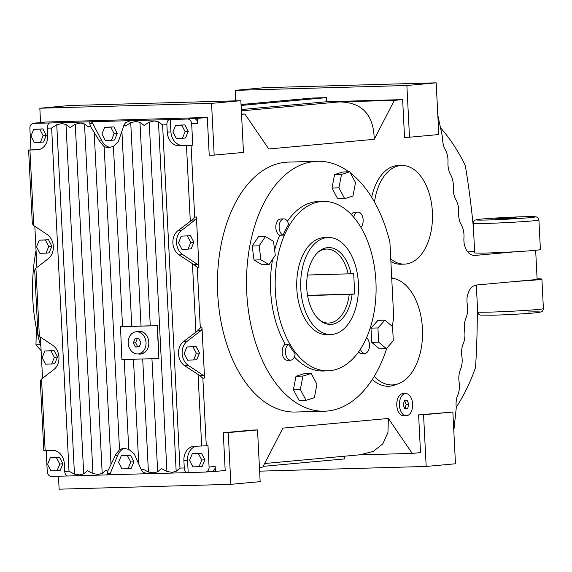 <?xml version="1.0" encoding="UTF-8"?>
<svg xmlns="http://www.w3.org/2000/svg" width="572" height="572" viewBox="0 0 572 572"><rect width="100%" height="100%" fill="white"/><g stroke="black" fill="none" stroke-linecap="round" stroke-linejoin="round"><path stroke-width="0.86" d="M288.595 344.194A8.223 4.898 88.4 0 0 286.601 346.468A8.223 4.898 88.4 0 0 285.95 355.369A8.223 4.898 88.4 0 0 290.576 360.181A8.223 4.898 88.4 0 0 294.094 357.443A8.223 4.898 88.4 0 0 295.152 353.803A84.742 50.458 88.4 0 1 288.595 344.194M284.577 344.337L289.26 344.165M290.576 360.181L287.273 360.274A8.223 4.898 -91.6 0 1 282.647 355.462A8.223 4.898 -91.6 0 1 283.297 346.56A8.223 4.898 -91.6 0 1 285.249 344.308A84.813 50.5 -91.6 0 1 270.642 290.855A84.813 50.5 -91.6 0 1 272.615 259.273M375.918 281.51A84.713 50.443 -91.6 0 1 328.664 370.763A84.713 50.443 -91.6 0 1 275.325 290.719A84.713 50.443 -91.6 0 1 323.881 201.423A84.713 50.443 -91.6 0 1 375.918 281.51M328.664 370.763L324.045 370.999A84.813 50.5 -91.6 0 1 294.351 356.892M288.595 224.438A8.223 4.898 88.4 0 0 287.18 221.021A8.223 4.898 88.4 0 0 283.791 218.919A8.223 4.898 88.4 0 0 279.379 224.267A8.223 4.898 88.4 0 0 280.859 233.262A8.223 4.898 88.4 0 0 283.068 235.156A84.742 50.458 88.4 0 1 288.595 224.438M274.639 250.136A84.813 50.5 -91.6 0 1 279.722 235.228A8.223 4.898 -91.6 0 1 277.563 233.355A8.223 4.898 -91.6 0 1 276.076 224.36A8.223 4.898 -91.6 0 1 280.487 219.012L283.791 218.919M283.741 235.135L279.05 235.242M360.911 227.391A8.223 4.898 88.4 0 0 362.005 225.833A8.223 4.898 88.4 0 0 362.655 216.931A8.223 4.898 88.4 0 0 358.029 212.126A8.223 4.898 88.4 0 0 354.511 214.857A8.223 4.898 88.4 0 0 353.682 217.181M360.403 349.249A8.223 4.898 88.4 0 0 361.425 351.287A8.223 4.898 88.4 0 0 364.814 353.382A8.223 4.898 88.4 0 0 369.226 348.041A8.223 4.898 88.4 0 0 367.739 339.039A8.223 4.898 88.4 0 0 366.559 337.745M386.851 348.026A125.011 74.439 -91.6 0 1 327.32 411.039A125.011 74.439 -91.6 0 1 324.531 411.204A125.011 74.439 -91.6 0 1 246.668 290.69A125.011 74.439 -91.6 0 1 314.679 161.454A125.011 74.439 -91.6 0 1 317.467 161.283A125.011 74.439 -91.6 0 1 348.848 171.815M350.457 173.016A125.011 74.439 -91.6 0 1 389.911 242.328L393.7 317.203A125.011 74.439 -91.6 0 1 392.256 326.333M324.531 411.204L295.467 412.026A125.011 74.439 -91.6 0 1 217.61 291.513A125.011 74.439 -91.6 0 1 285.614 162.269A125.011 74.439 -91.6 0 1 288.41 162.105L317.467 161.283M511.99 217.796L495.617 218.869L510.517 218.397L516.151 217.832L511.99 217.796M515.679 251.744A32.897 0.994 177.1 0 1 488.016 252.981A32.897 0.994 177.1 0 1 474.696 252.86L473.194 223.302A32.897 0.994 -2.9 0 0 486.522 223.423A32.897 0.994 -2.9 0 0 520.87 221.772A32.897 0.994 -2.9 0 0 538.91 219.97L540.404 249.528A32.897 0.994 -2.9 0 1 515.679 251.744L474.238 255.505M537.101 278.814A32.897 0.994 177.1 0 1 541.906 279.086A32.897 0.994 177.1 0 1 517.181 281.302L537.137 279.472L535.657 250.286M124.725 448.362A13.978 11.225 -95.2 0 0 117.71 455.226L110.41 473.115A3.289 2.638 84.8 0 1 108.337 474.81L107.479 474.889L107.722 471.228L115.787 454.49L119.512 449.621L123.423 448.312L128.757 449.356L134.277 453.968L141.541 470.277L143.336 472.365L147.662 473.752L187.344 472.636A4.934 2.939 -91.6 0 1 184.277 467.967L183.898 460.582L187.559 460.245L188.188 472.558L205.355 472.072A4.934 3.961 -95.2 0 0 205.555 472.064A4.934 3.961 -95.2 0 0 209.073 467.038L207.993 445.688L194.423 446.303A13.978 11.225 -95.2 0 0 193.851 446.339A13.978 11.225 -95.2 0 0 183.898 460.582M130.473 120.663A3.289 2.638 84.8 0 1 130.609 120.649L125.618 122.615L124.045 124.889L118.447 141.398L113.413 146.389L108.201 147.819L104.161 146.654L99.95 141.92L90.226 125.84L89.59 121.85L90.319 121.786A3.289 2.638 84.8 0 1 92.693 123.359L101.78 140.784A13.978 11.225 -95.2 0 0 110.661 147.44M146.654 350.364A11.104 8.916 84.8 0 1 141.062 353.632L138.131 353.904A11.511 9.245 -95.2 0 0 140.147 354.118A11.511 9.245 -95.2 0 0 140.612 354.089A11.511 9.245 -95.2 0 0 148.791 342.07A11.511 9.245 -95.2 0 0 138.982 331.131A11.511 9.245 -95.2 0 0 138.51 331.159A11.511 9.245 -95.2 0 0 136.115 331.789A11.104 8.916 -95.2 0 0 128.221 343.379A11.104 8.916 -95.2 0 0 137.68 353.932A11.104 8.916 -95.2 0 0 138.131 353.904A11.104 8.916 -95.2 0 0 146.017 342.313A11.104 8.916 -95.2 0 0 136.558 331.76A11.104 8.916 -95.2 0 0 136.107 331.789L139.039 331.524A11.104 8.916 84.8 0 1 139.489 331.495A11.104 8.916 84.8 0 1 145.131 333.719M138.624 353.861A11.511 9.245 -95.2 0 0 140.633 354.075A11.511 9.245 -95.2 0 0 140.855 354.061M107.722 471.228L106.006 470.177L102.195 473.351L98.277 474.424L92.95 473.609L87.516 470.706L83.705 473.873L79.78 474.946L74.453 474.131L69.019 471.228L51.637 128.042L56.757 124.753L61.983 123.559L66.002 124.489L70.127 127.52L75.247 124.231L80.473 123.037L84.499 123.967L88.624 126.998L90.226 125.84M124.045 124.889L125.611 125.954L130.731 122.665L135.957 121.471L139.976 122.401L144.101 125.432L149.22 122.136L154.447 120.949L158.465 121.879L162.598 124.91L179.98 468.089L176.169 471.264L172.251 472.329L166.924 471.521L161.49 468.611L157.672 471.786L153.754 472.851L148.427 472.043L142.993 469.133L141.541 470.277M158.887 358.522L157.486 325.654A15.63 0.472 177.1 0 1 154.254 325.761A15.63 0.472 177.1 0 1 150.279 325.833A15.63 0.472 -2.9 0 0 146.31 325.904A15.63 0.472 -2.9 0 0 141.034 326.097A15.63 0.472 177.1 0 1 135.757 326.29A15.63 0.472 177.1 0 1 131.789 326.355A15.63 0.472 -2.9 0 0 127.821 326.426A15.63 0.472 -2.9 0 0 122.544 326.619A15.63 0.472 177.1 0 1 120.499 326.705L121.9 359.566L158.887 358.522L157.221 325.683L120.234 326.726M406.578 415.722A11.104 6.614 88.4 0 0 412.619 404.247A11.104 6.614 88.4 0 0 405.705 393.543A11.104 6.614 88.4 0 0 405.455 393.557A11.104 6.614 88.4 0 0 399.413 405.033A11.104 6.614 88.4 0 0 406.327 415.737A11.104 6.614 88.4 0 0 406.578 415.722M403.932 415.801A11.104 6.614 -91.6 0 1 403.689 415.815A11.104 6.614 -91.6 0 1 396.775 405.112A11.104 6.614 -91.6 0 1 402.81 393.629A11.104 6.614 -91.6 0 1 403.06 393.615A11.104 6.614 -91.6 0 1 403.31 393.615M319.948 320.349A37.008 22.036 88.4 0 0 328.65 323.051A37.008 22.036 88.4 0 0 329.479 323.001A37.008 22.036 88.4 0 0 349.235 294.387L352.095 294.251A38.431 22.887 88.4 0 1 331.531 324.367A38.431 22.887 88.4 0 1 320.778 320.999A38.431 22.887 88.4 0 1 306.706 286.651A38.431 22.887 88.4 0 1 318.818 251.558A38.431 22.887 88.4 0 1 327.642 247.633A38.431 22.887 88.4 0 1 351.058 273.731L348.191 273.866A37.008 22.036 88.4 0 0 326.562 249.063A37.008 22.036 88.4 0 0 325.733 249.113A37.008 22.036 88.4 0 0 318.025 252.252M307.586 295.567L349.235 294.387M328.214 237.494L324.252 237.609A48.527 28.893 88.4 0 0 323.166 237.673A48.527 28.893 88.4 0 0 296.768 287.838A48.527 28.893 88.4 0 0 326.991 334.62L330.959 334.506A48.527 28.893 88.4 0 0 332.039 334.441A48.527 28.893 88.4 0 0 358.437 284.277A48.527 28.893 88.4 0 0 328.214 237.494A48.527 28.893 88.4 0 0 327.134 237.566A48.527 28.893 88.4 0 0 300.736 287.73A48.527 28.893 88.4 0 0 330.959 334.506M36.057 250.572A125.011 74.439 88.4 0 0 32.783 299.084A125.011 74.439 88.4 0 0 40.919 346.553M36.772 330.309L36.343 330.659L35.95 344.852L41.127 350.679M36.837 330.645L36.343 330.659M40.376 344.73L35.95 344.852M307.45 275.018L348.191 273.866M307.55 295.345L354.719 294.015L353.675 273.488L351.058 273.731M354.719 294.015L352.095 294.251M46.189 450.493L47.254 471.607A4.934 3.961 84.8 0 0 51.466 476.419L67.382 475.976M40.44 337.13L42.528 378.307M34.828 226.29L36.915 267.474M67.796 476.011A4.934 2.939 88.4 0 0 67.911 476.004L107.472 474.889L67.796 476.011A4.934 2.939 88.4 0 1 64.729 471.349L64.357 463.956A13.978 11.225 -95.2 0 0 52.417 450.314L43.822 450.507L40.297 380.902L41.534 379.079L53.947 369.469A13.978 11.225 -95.2 0 0 52.724 345.295L39.375 336.415L37.952 334.57L34.685 270.063L35.922 268.239L48.334 258.637A13.978 11.225 -95.2 0 0 47.104 234.463L33.762 225.582L29.93 150.028L28.6 150.021L39.225 149.535M29.93 150.028L37.194 149.828A13.978 11.225 -95.2 0 0 37.766 149.792A13.978 11.225 -95.2 0 0 47.719 135.55L47.347 128.164A4.934 2.939 88.4 0 1 50.021 122.966L33.584 123.388A4.934 3.961 -95.2 0 0 33.383 123.402A4.934 3.961 -95.2 0 0 29.873 128.428L30.952 149.771M40.555 122.501L39.833 108.23L211.554 103.375L214.171 155.105L209.223 155.241L207.307 117.475L45.495 122.043L35.736 123.18M408.837 404.383L407.636 408.615L404.812 408.873L403.196 404.897L404.397 400.665L407.214 400.407L408.837 404.383L406.192 404.454L404.64 400.643M407.636 408.615L404.99 408.694L406.192 404.454M406.878 85.5L436.179 82.818L264.457 87.673L235.156 90.355L406.878 85.5L409.502 137.223L404.547 137.366L402.638 99.6L394.337 100.357L374.231 139.318L268.754 148.97L244.909 114.035L241.541 114.343M207.307 117.475L197.54 118.368L197.79 123.295L191.684 123.852L192.771 145.202L179.2 145.817L192.771 145.202M198.949 267.203L196.403 216.96A3.289 2.638 84.8 0 1 195.224 219.841L181.546 230.43A13.978 11.225 -95.2 0 0 182.768 254.604L197.483 264.393A3.289 2.638 84.8 0 1 198.949 267.203L197.24 267.36L194.08 264.707L197.483 264.393M204.561 378.042L202.016 327.792A3.289 2.638 84.8 0 1 200.843 330.673L187.158 341.269A13.978 11.225 -95.2 0 0 188.381 365.444L203.096 375.232A3.289 2.638 84.8 0 1 204.561 378.042L202.853 378.192L199.7 375.539L203.096 375.232M209.073 467.038L215.179 466.48L215.422 471.407L225.189 470.513L223.28 432.747L252.581 430.065L257.529 429.922L260.153 481.645L230.852 484.327L59.13 489.182L58.473 476.226M259.431 467.374L262.791 467.067L282.897 428.113L388.374 418.461L412.219 453.396L420.52 452.638L418.604 414.872L452.86 412.047L455.476 463.77L426.183 466.452L423.559 414.729L452.86 412.047M517.181 281.302L476.39 285.035C471.45 285.979 468.346 290.111 467.095 297.433A15.63 9.302 88.4 0 0 467.324 304.597A15.63 9.302 -91.6 0 1 466.016 317.903A15.63 9.302 88.4 0 0 464.636 330.773A15.63 9.302 -91.6 0 1 463.263 343.65A15.63 9.302 88.4 0 0 461.883 356.52A15.63 9.302 -91.6 0 1 460.503 369.398A15.63 9.302 88.4 0 0 459.123 382.268A15.63 9.302 -91.6 0 1 457.743 395.145A15.63 9.302 88.4 0 0 456.292 407.557L453.81 430.773M473.595 255.47L474.889 255.477C469.898 255.441 466.416 251.909 464.435 244.887A15.63 9.302 88.4 0 1 463.942 237.745A15.63 9.302 -91.6 0 0 461.304 224.803A15.63 9.302 88.4 0 1 458.637 212.298A15.63 9.302 88.4 0 0 455.97 199.792A15.63 9.302 -91.6 0 1 453.31 187.294A15.63 9.302 88.4 0 0 450.643 174.789A15.63 9.302 -91.6 0 1 447.976 162.284A15.63 9.302 88.4 0 0 445.309 149.778A15.63 9.302 -91.6 0 1 442.628 137.745L437.823 115.194M372.265 379.515A54.669 32.554 88.4 0 0 389.825 386.179A54.669 32.554 88.4 0 0 395.037 384.977L398.491 383.698A53.461 31.832 -91.6 0 1 393.4 384.863A53.461 31.832 -91.6 0 1 374.224 376.376M391.727 278.164A53.461 31.832 -91.6 0 1 395.531 278.95L392.013 277.863A54.669 32.554 88.4 0 0 391.706 277.77M374.474 202.016A49.349 29.386 -91.6 0 1 400.6 165.537A49.349 29.386 -91.6 0 1 401.701 165.472L398.069 165.573A49.349 29.386 88.4 0 0 396.968 165.637A49.349 29.386 88.4 0 0 371.686 197.297M390.891 261.626A49.349 29.386 88.4 0 0 400.858 264.228L404.49 264.128A49.349 29.386 -91.6 0 1 390.748 258.916M135.006 338.796L138.817 338.688L140.934 342.742L139.232 346.897L135.421 347.004L133.305 342.957L135.006 338.796M137.266 338.731L135.628 342.742L137.745 346.796L139.296 346.746M137.745 346.796L135.421 347.004M135.628 342.742L133.305 342.957M138.76 331.138A11.511 9.245 -95.2 0 0 136.601 331.746M51.637 363.978L54.769 363.692L57.486 357.035L54.097 350.55L44.873 351.015L42.156 357.664L45.538 364.149L51.637 363.978L54.361 357.321L57.486 357.035M193.643 359.967L196.768 359.681L199.485 353.024L196.103 346.539L186.872 346.997L184.155 353.653L187.537 360.138L193.643 359.967L196.36 353.31L199.485 353.024M46.025 253.139L49.149 252.853L51.866 246.196L48.484 239.718L39.261 240.176L36.544 246.832L39.926 253.31L46.025 253.139L48.742 246.482L51.866 246.196M108.337 474.81A3.289 2.638 84.8 0 1 108.201 474.817L107.493 474.882M108.272 474.817L146.79 473.73M128.049 468.704L131.174 468.418L133.891 461.761L130.509 455.276L121.278 455.734L118.561 462.391L121.943 468.876L128.049 468.704L130.766 462.047L133.891 461.761M40.412 142.299L43.536 142.013L46.253 135.364L42.871 128.879L33.641 129.336L30.924 135.993L34.313 142.478L40.412 142.299L43.129 135.65L46.253 135.364M62.891 463.763L59.509 457.285L50.279 457.743L47.562 464.4L50.944 470.878L57.05 470.706L59.767 464.049L62.891 463.763L60.174 470.42L57.05 470.706M196.06 446.26A13.978 11.225 -95.2 0 0 187.559 460.245M199.049 466.695L202.173 466.409L204.89 459.752L201.508 453.274L192.285 453.732L189.561 460.388L192.95 466.866L199.049 466.695L201.766 460.038L204.89 459.752M191.684 123.852A4.934 3.961 84.8 0 0 187.473 119.04L170.299 119.527L170.928 131.839A13.978 11.225 -95.2 0 0 182.861 145.481M188.252 131.353L184.87 124.868L175.647 125.325L172.93 131.982L176.312 138.46L182.411 138.288L185.128 131.639L188.252 131.353L185.535 138.002L182.411 138.288M190.483 235.707L181.26 236.165L178.543 242.814L181.925 249.299L188.024 249.127L191.155 248.841L193.872 242.185L190.483 235.707L181.26 236.165M130.609 120.649A3.289 2.638 84.8 0 1 130.738 120.642L90.319 121.786M117.253 133.355L113.871 126.877L104.647 127.334L101.93 133.984L105.312 140.469L111.411 140.297L114.128 133.641L117.253 133.355L114.536 140.011L111.411 140.297M197.24 267.36L200.307 327.949L197.44 330.988L183.498 341.606A13.978 11.225 -95.2 0 0 184.72 365.78L199.7 375.539M191.062 145.359L194.695 217.11L191.827 220.148L177.878 230.766A13.978 11.225 -95.2 0 0 179.107 254.94L194.08 264.707M130.738 120.642L169.569 119.591A4.934 2.939 -91.6 0 0 166.888 124.789L167.267 132.175A13.978 11.225 -95.2 0 0 179.2 145.817M33.762 225.582L32.332 223.731L28.6 150.021M188.188 472.558L187.452 472.629A4.934 2.939 -91.6 0 1 187.344 472.636M187.473 119.04L193.579 118.483A4.934 3.961 84.8 0 1 197.79 123.295M215.179 466.48A4.934 3.961 84.8 0 1 211.661 471.507A4.934 3.961 84.8 0 1 211.461 471.514M39.289 122.866A4.934 3.961 84.8 0 1 39.489 122.837A4.934 3.961 84.8 0 1 39.69 122.83L33.584 123.388M169.569 119.591L170.299 119.527M114.128 133.641L110.746 127.163L113.871 126.877M110.746 127.163L104.647 127.334M188.024 249.127L190.748 242.471L193.872 242.185M190.748 242.471L187.359 235.993M185.128 131.639L181.746 125.154L184.87 124.868M181.746 125.154L175.647 125.325M201.766 460.038L198.384 453.56L201.508 453.274M198.384 453.56L192.285 453.732M59.767 464.049L56.385 457.571L59.509 457.285M56.385 457.571L50.279 457.743M43.129 135.65L39.747 129.165L42.871 128.879M39.747 129.165L33.641 129.336M130.766 462.047L127.384 455.562L130.509 455.276M127.384 455.562L121.278 455.734M48.742 246.482L45.36 240.004L48.484 239.718M45.36 240.004L39.261 240.176M196.36 353.31L192.978 346.825L196.103 346.539M192.978 346.825L186.872 346.997M54.361 357.321L50.972 350.836L54.097 350.55M50.972 350.836L44.873 351.015M35.729 122.937L39.69 122.83M193.579 118.483L197.54 118.368M211.561 471.514L215.422 471.407M395.531 278.95A53.461 31.832 -91.6 0 1 422.515 330.602A53.461 31.832 -91.6 0 1 398.491 383.698M401.701 165.472A49.349 29.386 -91.6 0 1 432.439 213.041A49.349 29.386 -91.6 0 1 405.591 264.057A49.349 29.386 -91.6 0 1 404.49 264.128M374.231 139.318C373.716 114.657 362.033 102.195 339.175 101.916L394.337 100.357M402.638 99.6L326.683 101.745L326.476 97.64L241.091 105.455M241.305 109.559L326.683 101.745M244.909 114.035L241.534 114.128M412.219 453.396L358.73 454.904M456.249 407.221A176.827 105.291 88.4 0 0 475.532 367.539A534.584 318.325 88.4 0 0 477.27 303.646M473.466 228.557A534.584 318.325 88.4 0 0 465.301 165.573A176.827 105.291 88.4 0 0 440.526 127.871M259.617 471.156L426.183 466.452M418.604 414.872L423.559 414.729M263.163 466.352L344.773 458.887L344.637 456.199M436.179 82.818L438.803 134.542L409.502 137.223M235.156 90.355L235.693 100.844M326.476 97.64L311.94 98.048L241.048 104.54M246.961 103.997L241.026 104.168M39.833 108.23L69.133 105.548L240.855 100.693L211.554 103.375M214.171 155.105L243.472 152.424L240.855 100.693M223.28 432.747L228.235 432.604L230.852 484.327M228.235 432.604L257.529 429.922M474.617 251.322L467.717 251.952M388.374 418.461L387.959 432.396L382.897 443.722L373.387 451.344L360.331 454.761L264.622 463.52M364.814 353.382L361.511 353.475A8.223 4.898 -91.6 0 1 358.558 351.952M351.38 214.636A8.223 4.898 -91.6 0 1 354.726 212.219L358.029 212.126M287.351 221.285A84.813 50.5 -91.6 0 1 319.255 201.458L323.881 201.423M378.65 342.163L377.928 327.942L384.892 320.163L392.578 326.605L393.3 340.826L386.336 348.605L378.65 342.163L371.714 342.363L370.992 328.142L377.956 320.356L384.892 320.163M386.336 348.605L379.4 348.798L371.714 342.363M370.992 328.142L377.928 327.942M352.953 196.032L344.659 198.656L338.939 187.845L341.513 174.41L349.807 171.786L355.527 182.597L352.953 196.032M344.659 198.656L337.723 198.849L332.003 188.038L334.577 174.603L342.871 171.979L349.807 171.786M334.577 174.603L341.513 174.41M332.003 188.038L338.939 187.845M273.488 241.298L275.304 255.298L269.033 264.571L260.946 259.845L259.123 245.846L265.401 236.572L273.488 241.298M269.033 264.571L262.098 264.764L254.011 260.038L252.195 246.039L258.465 236.772L265.401 236.572M252.195 246.039L259.123 245.846M254.011 260.038L260.946 259.845M302.917 376.069L311.211 373.444L316.931 384.255L314.357 397.69L306.063 400.314L300.343 389.503L302.917 376.069L295.981 376.262L304.275 373.638L311.211 373.444M306.063 400.314L299.127 400.507L293.407 389.696L295.981 376.262M293.407 389.696L300.343 389.503M523.466 216.745A29.608 0.894 -2.9 0 0 482.11 219.026A29.608 0.894 -2.9 0 0 488.309 219.963A29.608 0.894 -2.9 0 0 529.665 217.682A29.608 0.894 -2.9 0 0 523.466 216.745M491.012 312.09A32.897 0.994 177.1 0 1 477.692 311.969L478.836 314.321L480.416 315.093L493.057 315.201C506.327 314.843 527.627 313.642 536.093 312.77L541.355 311.89C542.556 311.368 543.236 310.289 543.4 308.644A32.897 0.994 177.1 0 1 525.361 310.439A32.897 0.994 177.1 0 1 491.012 312.09M83.705 473.873L66.002 124.489M102.195 473.351L84.499 123.967M157.672 471.786L151.945 358.715M92.95 473.609L75.247 124.231M176.169 471.264L158.465 121.879M150.279 325.833L139.976 122.401M166.924 471.521L149.22 122.136M131.789 326.355L121.915 131.467M141.034 326.097L130.731 122.665M138.746 463.763L133.455 359.237M148.427 472.043L142.7 358.98M119.512 449.621L104.161 146.654M111.011 464.55L94.173 132.246M128.757 449.356L124.21 359.502M122.544 326.619L113.413 146.389M194.695 217.11L196.403 216.96M200.307 327.949L202.016 327.792M206.285 445.845L202.853 378.192M45.152 450.522L41.534 379.079M64.729 471.349L69.019 471.228M51.637 128.042L47.347 128.164M39.375 336.415L35.922 268.239M195.903 331.996L192.449 263.821M190.29 221.157L186.465 145.61M166.888 124.789L162.598 124.91M179.98 468.089L184.277 467.967M201.687 446.103L198.069 374.653M187.23 472.636L147.891 473.745M50.021 122.966L89.59 121.85M74.453 474.131L56.757 124.753M99.421 140.998L101.78 140.784M89.775 123.631L92.693 123.359M191.827 220.148L195.224 219.841M177.878 230.766L181.546 230.43M179.107 254.94L182.768 254.604M167.267 132.175L170.928 131.839M37.194 149.828L38.331 149.721M107.493 473.38L110.41 473.115M115.351 455.448L117.71 455.226M197.44 330.988L200.843 330.673M183.498 341.606L187.158 341.269M184.72 365.78L188.381 365.444M528.292 311.983A29.608 0.894 177.1 0 1 534.491 312.92A29.608 0.894 177.1 0 1 493.128 315.201M339.175 101.916L241.37 110.868M538.91 219.97L537.759 217.625L536.186 216.845L523.537 216.738C510.267 217.095 488.974 218.297 480.509 219.169L475.246 220.048C474.045 220.57 473.359 221.65 473.194 223.302M541.906 279.086L543.4 308.644M405.705 393.543L403.06 393.615M406.327 415.737L403.689 415.815M211.661 471.507L205.555 472.064M39.489 122.837L33.383 123.402M476.326 285.042L477.692 311.969"/></g></svg>
